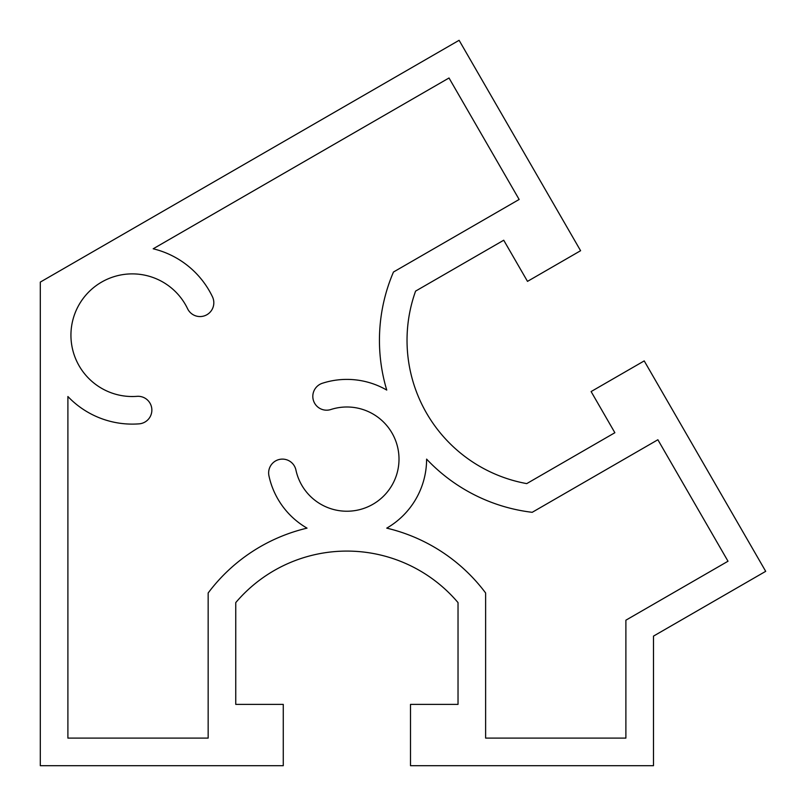 <?xml version="1.0" encoding="UTF-8"?>
<svg xmlns="http://www.w3.org/2000/svg" width="806" height="806" viewBox="0 0 806 806"><rect width="100%" height="100%" fill="white"/><g stroke="black" fill="none" stroke-linecap="round" stroke-linejoin="round"><path stroke-width="1.21" d="M307.026 528.142A173.219 173.219 0 0 0 208.16 592.984L208.16 738.105L67.895 738.105L67.895 396.522A88.912 88.912 0 0 0 139.126 423.845A13.793 13.793 0 0 0 151.82 409.035A13.793 13.793 0 0 0 137 396.34A61.316 61.316 0 0 1 112.79 277.062A61.316 61.316 0 0 1 187.586 308.728A13.793 13.793 0 0 0 205.983 315.206A13.793 13.793 0 0 0 212.472 296.81A88.912 88.912 0 0 0 153.19 248.782L449.013 77.991L519.145 199.465L393.469 272.025A173.219 173.219 0 0 0 386.749 390.074A79.713 79.713 0 0 0 322.37 383.263A13.793 13.793 0 0 0 313.484 400.632A13.793 13.793 0 0 0 330.853 409.519A52.118 52.118 0 0 1 396.995 444.771A52.118 52.118 0 0 1 359.526 509.674A52.118 52.118 0 0 1 295.923 470.019A13.793 13.793 0 0 0 279.541 459.42A13.793 13.793 0 0 0 268.942 475.792A79.713 79.713 0 0 0 307.026 528.142M426.606 459.118A173.219 173.219 0 0 0 532.202 512.314L657.877 439.754L728.009 561.228L625.889 620.187L625.889 738.105L485.625 738.105L485.625 592.984A173.219 173.219 0 0 0 386.749 528.142A79.713 79.713 0 0 0 426.606 459.118M458.03 704.384L458.03 602.606A145.634 145.634 0 0 0 235.755 602.606L235.755 704.384L283.269 704.384L283.269 765.7L40.3 765.7L40.3 282.1L459.108 40.3L580.592 250.716L527.497 281.375L503.73 240.228L415.594 291.107A145.634 145.634 0 0 0 526.731 483.61L614.867 432.721L591.11 391.565L644.216 360.907L765.7 571.333L653.485 636.115L653.485 765.7L410.506 765.7L410.506 704.384L458.03 704.384"/></g></svg>
